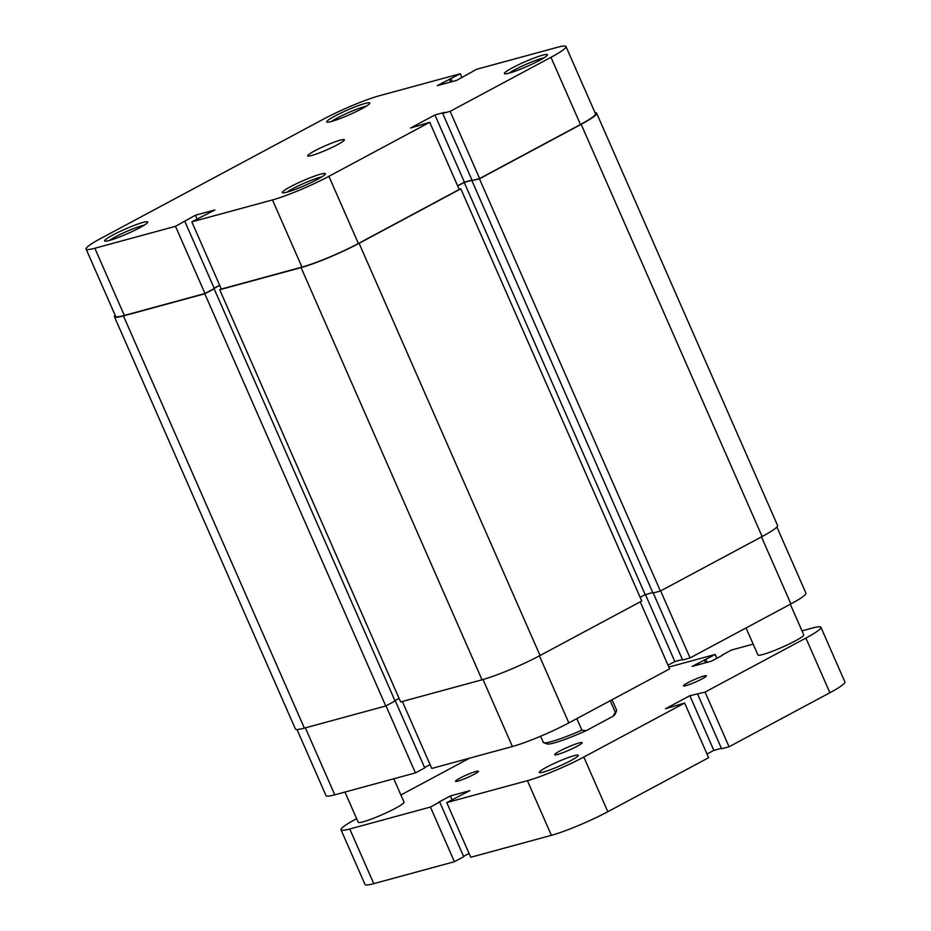 <?xml version="1.0" encoding="UTF-8"?>
<svg xmlns="http://www.w3.org/2000/svg" width="931" height="931" viewBox="0 0 931 931"><rect width="100%" height="100%" fill="white"/><g stroke="black" fill="none" stroke-linecap="round" stroke-linejoin="round"><path stroke-width="1.4" d="M790.303 604.231L803.732 634.837A25.021 2.7 156.3 0 1 795.155 640.993A25.021 2.7 156.3 0 1 771.38 651.665A25.021 2.7 156.3 0 1 757.915 654.947L746.057 627.936M393.766 778.782L404.019 802.138A25.021 2.7 156.3 0 1 395.431 808.294A25.021 2.7 156.3 0 1 371.667 818.966A25.021 2.7 156.3 0 1 358.202 822.248L344.947 792.06M577.011 746.348A15.012 1.618 -23.7 0 0 582.154 742.647A15.012 1.618 -23.7 0 0 574.078 744.614A15.012 1.618 -23.7 0 0 559.81 751.026A15.012 1.618 -23.7 0 0 554.667 754.715A15.012 1.618 -23.7 0 0 562.743 752.748A15.012 1.618 -23.7 0 0 577.011 746.348M687.788 682.76A12.51 1.35 156.3 0 1 699.67 677.431A12.51 1.35 156.3 0 1 706.408 675.79A12.51 1.35 156.3 0 1 702.114 678.862A12.51 1.35 156.3 0 1 690.232 684.204A12.51 1.35 156.3 0 1 683.494 685.844A12.51 1.35 156.3 0 1 687.788 682.76M459.821 778.223A12.51 1.35 156.3 0 1 471.703 772.881A12.51 1.35 156.3 0 1 478.441 771.24A12.51 1.35 156.3 0 1 474.147 774.324A12.51 1.35 156.3 0 1 462.265 779.654A12.51 1.35 156.3 0 1 455.527 781.295A12.51 1.35 156.3 0 1 459.821 778.223M546.578 767.191A21.262 2.304 156.3 0 1 566.781 758.113A21.262 2.304 156.3 0 1 578.221 755.332A21.262 2.304 156.3 0 1 570.924 760.569A21.262 2.304 156.3 0 1 550.721 769.634A21.262 2.304 156.3 0 1 539.282 772.427A21.262 2.304 156.3 0 1 546.578 767.191M349.765 828.986L430.425 807.049L454.409 861.71L373.762 883.647L349.765 828.986A43.78 4.736 156.3 0 1 341.014 829.789A43.78 4.736 156.3 0 1 356.038 819.012L356.631 818.686M400.877 794.993L469.643 758.148M668.865 667.073L715.183 654.47L692.117 666.421L711.598 661.115L722.351 655.354M716.858 658.298L715.183 654.47M707.129 662.337L705.873 659.462M705.547 662.767L704.29 659.893M753.179 644.136L731.51 650.036L722.2 655.028M801.998 630.869L812.169 628.099A43.78 4.736 156.3 0 1 820.921 627.296A43.78 4.736 156.3 0 1 805.897 638.072L705.07 692.094L689.848 695.713L713.844 750.374L721.409 748.315M820.921 627.296L844.906 681.946A43.78 4.736 156.3 0 1 829.893 692.734L805.897 638.072M829.893 692.734L729.066 746.755L705.07 692.094M729.066 746.755L721.606 748.78L697.622 694.119M607.815 811.716L583.818 757.054A43.78 4.736 156.3 0 1 527.412 780.667L446.752 802.603L470.749 857.265L551.396 835.328A43.78 4.736 156.3 0 0 607.815 811.716L708.642 757.694L684.646 703.033L665.49 708.77L689.848 695.713M707.036 754.017L713.844 750.374M583.818 757.054L684.646 703.033M446.752 802.603L469.818 790.663L450.336 795.958L452.012 799.787M454.409 861.71L463.731 856.718L439.735 802.057L438.164 802.487L450.336 795.958M463.58 856.38L469.073 853.436M430.425 807.049L439.735 802.057M373.762 883.647A43.78 4.736 156.3 0 1 365.01 884.45L341.014 829.789M610.236 700.717L615.298 712.25A40.033 4.329 -23.7 0 0 616.59 710.702A40.033 4.329 -23.7 0 0 616.625 710.178L612.039 699.74M540.62 736.223L543.308 742.356A40.033 4.329 -23.7 0 0 543.716 742.694A40.033 4.329 -23.7 0 0 581.887 730.148L586.193 730.66L612.994 716.3L615.298 712.25M576.824 718.616L581.887 730.148M616.59 710.702L615.298 713.949A37.531 4.061 156.3 0 1 612.994 716.3M586.193 730.66A37.531 4.061 156.3 0 1 546.986 743.939L543.716 742.694M115.118 315.19A45.037 4.864 -23.7 0 0 114.432 316.738L295.383 728.95A45.037 4.864 -23.7 0 0 304.379 728.123L385.76 705.989L395.07 700.996L214.118 288.785L213.408 288.982M114.432 316.738A45.037 4.864 -23.7 0 0 123.439 315.912L204.808 293.777L385.76 705.989M204.808 293.777L214.118 288.785M394.919 700.659L399.108 698.425M214.223 288.319L219.704 285.375M221.252 288.901L219.704 289.727L400.656 701.939L482.025 679.805A45.037 4.864 -23.7 0 0 540.05 655.517L641.773 601.019L460.822 188.807L359.098 243.305L540.05 655.517M219.704 289.727L301.074 267.593A45.037 4.864 -23.7 0 0 359.098 243.305M460.822 188.807L459.123 189.261M472.075 180.311L464.232 182.441L645.183 594.653L640.167 597.341M464.232 182.441L457.668 185.956M652.747 592.593L645.183 594.653M472.005 180.847L652.957 593.059L660.405 591.034L479.453 178.822L472.901 180.37M479.453 178.822L581.177 124.323L762.128 536.535L660.405 591.034M762.128 536.535A45.037 4.864 -23.7 0 0 777.571 525.445L596.631 113.233A45.037 4.864 -23.7 0 0 595.025 112.686M581.177 124.323A45.037 4.864 -23.7 0 0 596.631 113.233M776.885 526.993L805.92 593.128A43.78 4.736 156.3 0 1 790.896 603.905L690.069 657.938L660.649 590.906M640.225 601.845L669.657 668.877L568.829 722.898A43.78 4.736 156.3 0 1 512.411 746.511L431.763 768.447L402.355 701.474M653.225 592.989L682.621 659.963L690.069 657.938M668.039 665.2L674.847 661.557L682.423 659.497M424.594 767.563L430.075 764.619M386.004 705.861L415.424 772.893L424.734 767.9L395.244 700.717M415.424 772.893L334.776 794.83A43.78 4.736 156.3 0 1 326.025 795.633L296.989 729.485M645.451 594.583L674.847 661.557M139.65 227.792A23.519 2.549 156.3 0 1 104.889 241.106A23.519 2.549 156.3 0 1 112.709 235.112A23.519 2.549 156.3 0 1 136.112 224.685A23.519 2.549 156.3 0 1 147.692 222.311A23.519 2.549 156.3 0 1 139.65 227.792M144.142 225.209A21.017 2.269 -23.7 0 0 115.141 236.998A21.017 2.269 -23.7 0 0 109.427 240.454M361.728 108.799A23.519 2.549 156.3 0 1 326.967 122.112A23.519 2.549 156.3 0 1 334.788 116.131A23.519 2.549 156.3 0 1 358.191 105.703A23.519 2.549 156.3 0 1 369.77 103.318A23.519 2.549 156.3 0 1 361.728 108.799M366.22 106.227A21.017 2.269 -23.7 0 0 337.22 118.016A21.017 2.269 -23.7 0 0 331.506 121.461M317.285 179.474A23.519 2.549 156.3 0 1 282.524 192.787A23.519 2.549 156.3 0 1 290.356 186.805A23.519 2.549 156.3 0 1 313.759 176.378A23.519 2.549 156.3 0 1 325.338 173.992A23.519 2.549 156.3 0 1 317.285 179.474M321.789 176.902A21.017 2.269 -23.7 0 0 292.788 188.69A21.017 2.269 -23.7 0 0 287.074 192.135M539.363 60.48A23.519 2.549 156.3 0 1 504.602 73.793A23.519 2.549 156.3 0 1 512.434 67.812A23.519 2.549 156.3 0 1 535.837 57.385A23.519 2.549 156.3 0 1 547.416 55.01A23.519 2.549 156.3 0 1 539.363 60.48M543.855 57.908A21.017 2.269 -23.7 0 0 514.866 69.697A21.017 2.269 -23.7 0 0 509.152 73.142M314.573 150.915A20.017 2.165 -23.7 0 0 307.707 155.849A20.017 2.165 -23.7 0 0 318.483 153.219A20.017 2.165 -23.7 0 0 337.499 144.689A20.017 2.165 -23.7 0 0 344.365 139.755A20.017 2.165 -23.7 0 0 333.589 142.373A20.017 2.165 -23.7 0 0 314.573 150.915M175.494 226.314L94.834 248.251L124.335 315.434L204.983 293.498L175.494 226.314L195.405 215.224L214.898 209.929L191.821 221.869L272.48 199.932A43.78 4.736 -23.7 0 0 328.899 176.32L429.726 122.298L459.216 189.482L358.388 243.503A43.78 4.736 156.3 0 1 301.97 267.116L272.48 199.932M565.99 46.55L595.479 113.733A43.78 4.736 156.3 0 1 580.467 124.51L479.628 178.543L450.139 111.359L550.966 57.326A43.78 4.736 -23.7 0 0 565.99 46.55A43.78 4.736 -23.7 0 0 557.238 47.353L476.591 69.29L456.667 80.38L437.186 85.675L460.251 73.735L379.604 95.672A43.78 4.736 -23.7 0 0 323.185 119.284L101.107 238.266A43.78 4.736 -23.7 0 0 86.094 249.054A43.78 4.736 -23.7 0 0 94.834 248.251M191.821 221.869L221.322 289.052L301.97 267.116M219.635 285.223L214.153 288.168M184.804 221.322L214.293 288.505L204.983 293.498M124.335 315.434A43.78 4.736 156.3 0 1 115.584 316.237L86.094 249.054M479.628 178.543L472.18 180.567L442.69 113.384L444.657 112.325L434.917 114.978L410.559 128.024L429.726 122.298M471.982 180.102L464.406 182.162L457.598 185.804M450.139 111.359L442.69 113.384M461.927 77.564L460.251 73.735M450.627 82.021L449.37 79.158M452.198 81.591L450.941 78.728M464.406 182.162L434.917 114.978M197.093 219.053L195.405 215.224M551.396 835.328L527.412 780.667M123.439 315.912L304.379 728.123M301.074 267.593L482.025 679.805M790.896 603.905L761.477 536.873M512.411 746.511L483.014 679.537M305.368 727.856L334.776 794.83M539.398 655.866L568.829 722.898M328.899 176.32L358.388 243.503M580.467 124.51L550.966 57.326"/></g></svg>
